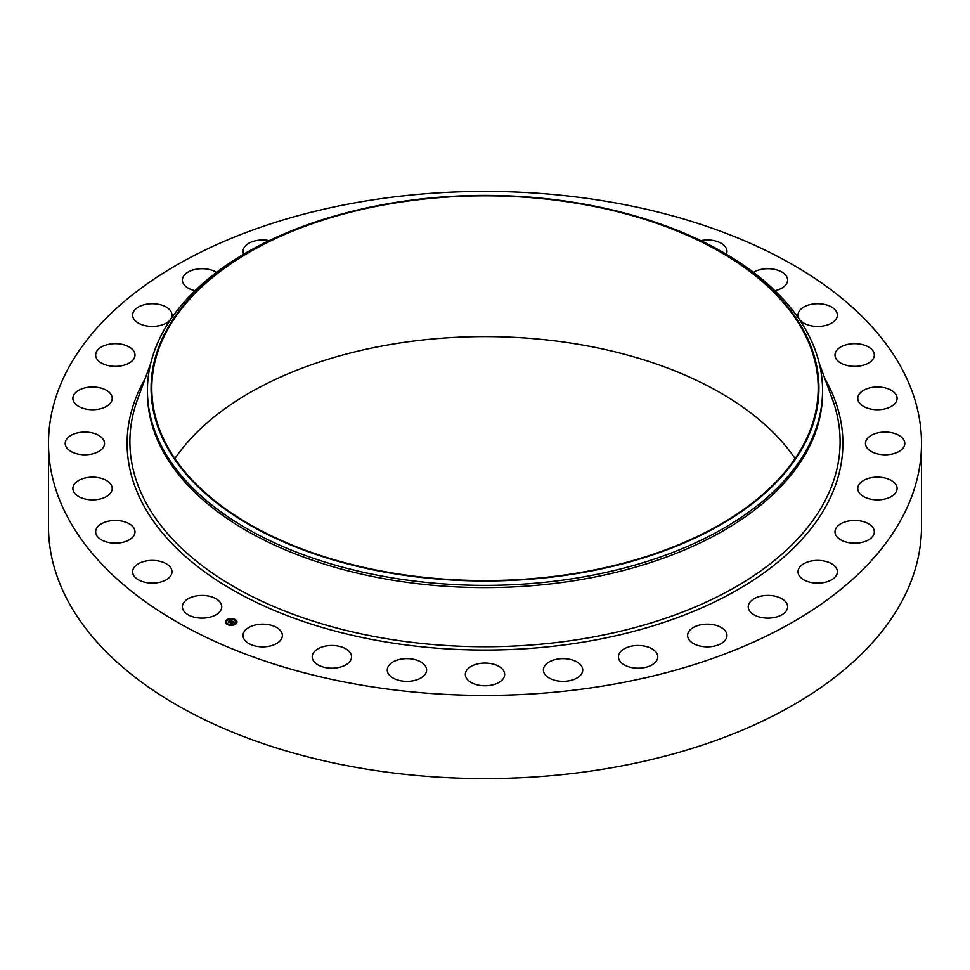 <?xml version="1.0" encoding="UTF-8"?>
<svg xmlns="http://www.w3.org/2000/svg" width="970" height="970" viewBox="0 0 970 970"><rect width="100%" height="100%" fill="white"/><g stroke="black" fill="none" stroke-linecap="round" stroke-linejoin="round"><path stroke-width="1.45" d="M220.942 603.57A19.667 11.361 180 0 1 221.742 606.771A19.667 11.361 180 0 1 204.864 618.011A19.667 11.361 180 0 1 183.197 609.96A19.667 11.361 180 0 1 182.396 606.771A19.667 11.361 180 0 1 199.274 595.531A19.667 11.361 180 0 1 220.942 603.57M921.5 443.423L921.5 526.577A436.5 252.006 180 0 1 607.887 768.398A436.5 252.006 180 0 1 48.5 526.577L48.5 443.423A436.5 252.006 180 0 1 362.113 201.602A436.5 252.006 180 0 1 921.5 443.423A436.5 252.006 180 0 1 607.887 685.232A436.5 252.006 180 0 1 48.5 443.423M614.689 210.551L616.096 210.89A337.56 194.885 180 0 1 822.56 390.486L822.56 392.729A337.56 194.885 180 0 1 580.036 579.733A337.56 194.885 180 0 1 147.44 392.729L147.44 390.486A337.56 194.885 180 0 1 353.904 210.89L355.311 210.551A333.922 192.787 180 0 1 390.983 203.215A333.922 192.787 180 0 1 614.689 210.551A333.922 192.787 180 0 1 818.389 399.131A333.922 192.787 180 0 1 579.017 573.185A333.922 192.787 180 0 1 170.429 452.881A333.922 192.787 180 0 1 355.311 210.551M822.56 390.486A337.56 194.885 180 0 1 580.036 577.489A337.56 194.885 180 0 1 147.44 390.486M391.189 203.615A333.195 192.363 180 0 1 818.195 388.206A333.195 192.363 180 0 1 578.811 572.785A333.195 192.363 180 0 1 151.805 388.206A333.195 192.363 180 0 1 391.189 203.615M174.903 458.58A333.195 192.363 180 0 1 391.189 344.374A333.195 192.363 180 0 1 795.097 458.58M798.104 316.087A19.667 11.361 180 0 1 798.019 315.08A19.667 11.361 180 0 1 816.813 303.731A19.667 11.361 180 0 1 837.28 314.062A19.667 11.361 180 0 1 837.365 315.08A19.667 11.361 180 0 1 818.571 326.429A19.667 11.361 180 0 1 798.104 316.087M134.891 533.039A19.667 11.361 180 0 1 114.278 543.164A19.667 11.361 180 0 1 95.666 531.827A19.667 11.361 180 0 1 95.775 530.602A19.667 11.361 180 0 1 116.388 520.478A19.667 11.361 180 0 1 135 531.827A19.667 11.361 180 0 1 134.891 533.039M835.109 353.795A19.667 11.361 180 0 1 855.722 343.671A19.667 11.361 180 0 1 874.334 355.02A19.667 11.361 180 0 1 874.225 356.233A19.667 11.361 180 0 1 853.612 366.357A19.667 11.361 180 0 1 835 355.02A19.667 11.361 180 0 1 835.109 353.795M111.332 491.887A19.667 11.361 180 0 1 89.592 499.72A19.667 11.361 180 0 1 72.895 488.492A19.667 11.361 180 0 1 73.793 485.097A19.667 11.361 180 0 1 95.533 477.264A19.667 11.361 180 0 1 112.229 488.492A19.667 11.361 180 0 1 111.332 491.887M858.668 394.96A19.667 11.361 180 0 1 880.408 387.127A19.667 11.361 180 0 1 897.104 398.355A19.667 11.361 180 0 1 896.207 401.75A19.667 11.361 180 0 1 874.467 409.582A19.667 11.361 180 0 1 857.771 398.355A19.667 11.361 180 0 1 858.668 394.96M102.141 448.867A19.667 11.361 180 0 1 80.013 454.421A19.667 11.361 180 0 1 65.208 443.423A19.667 11.361 180 0 1 67.609 437.979A19.667 11.361 180 0 1 89.737 432.414A19.667 11.361 180 0 1 104.542 443.423A19.667 11.361 180 0 1 102.141 448.867M867.859 437.979A19.667 11.361 180 0 1 889.987 432.414A19.667 11.361 180 0 1 904.792 443.423A19.667 11.361 180 0 1 902.391 448.867A19.667 11.361 180 0 1 880.263 454.421A19.667 11.361 180 0 1 865.458 443.423A19.667 11.361 180 0 1 867.859 437.979M107.658 405.642A19.667 11.361 180 0 1 85.857 409.025A19.667 11.361 180 0 1 72.895 398.355A19.667 11.361 180 0 1 77.467 391.068A19.667 11.361 180 0 1 99.279 387.673A19.667 11.361 180 0 1 112.229 398.355A19.667 11.361 180 0 1 107.658 405.642M862.342 481.205A19.667 11.361 180 0 1 884.143 477.81A19.667 11.361 180 0 1 897.104 488.492A19.667 11.361 180 0 1 892.533 495.767A19.667 11.361 180 0 1 870.72 499.162A19.667 11.361 180 0 1 857.771 488.492A19.667 11.361 180 0 1 862.342 481.205M127.676 363.859A19.667 11.361 180 0 1 106.846 365.266A19.667 11.361 180 0 1 95.666 355.02A19.667 11.361 180 0 1 102.99 346.169A19.667 11.361 180 0 1 123.82 344.774A19.667 11.361 180 0 1 135 355.02A19.667 11.361 180 0 1 127.676 363.859M842.324 522.975A19.667 11.361 180 0 1 863.154 521.581A19.667 11.361 180 0 1 874.334 531.827A19.667 11.361 180 0 1 867.01 540.666A19.667 11.361 180 0 1 846.179 542.072A19.667 11.361 180 0 1 835 531.827A19.667 11.361 180 0 1 842.324 522.975M161.42 325.144A19.667 11.361 180 0 1 132.635 315.08A19.667 11.361 180 0 1 143.196 305.017A19.667 11.361 180 0 1 171.981 315.08A19.667 11.361 180 0 1 161.42 325.144M808.58 561.703A19.667 11.361 180 0 1 837.365 571.766A19.667 11.361 180 0 1 826.804 581.83A19.667 11.361 180 0 1 798.019 571.766A19.667 11.361 180 0 1 808.58 561.703M195.055 290.685A19.667 11.361 180 0 1 182.396 280.075A19.667 11.361 180 0 1 196.534 269.175A19.667 11.361 180 0 1 216.504 272.364M762.396 595.871A19.667 11.361 180 0 1 787.604 606.771A19.667 11.361 180 0 1 773.466 617.672A19.667 11.361 180 0 1 748.258 606.771A19.667 11.361 180 0 1 762.396 595.871M243.676 254.213A19.667 11.361 180 0 1 243.033 251.339A19.667 11.361 180 0 1 260.954 240.026A19.667 11.361 180 0 1 269.199 240.621M705.554 624.183A19.667 11.361 180 0 1 726.966 635.495A19.667 11.361 180 0 1 709.046 646.808A19.667 11.361 180 0 1 687.621 635.495A19.667 11.361 180 0 1 705.554 624.183M640.224 645.559A19.667 11.361 180 0 1 657.793 656.848A19.667 11.361 180 0 1 636.017 668.136A19.667 11.361 180 0 1 618.448 656.848A19.667 11.361 180 0 1 640.224 645.559M568.941 659.151A19.667 11.361 180 0 1 582.727 669.991A19.667 11.361 180 0 1 557.18 680.831A19.667 11.361 180 0 1 543.394 669.991A19.667 11.361 180 0 1 568.941 659.151M494.433 664.462A19.667 11.361 180 0 1 504.667 674.429A19.667 11.361 180 0 1 475.567 684.396A19.667 11.361 180 0 1 465.333 674.429A19.667 11.361 180 0 1 494.433 664.462M419.561 661.273A19.667 11.361 180 0 1 426.606 669.991A19.667 11.361 180 0 1 415.269 680.285A19.667 11.361 180 0 1 394.317 678.709A19.667 11.361 180 0 1 387.272 669.991A19.667 11.361 180 0 1 398.609 659.697A19.667 11.361 180 0 1 419.561 661.273M347.199 649.718A19.667 11.361 180 0 1 351.552 656.848A19.667 11.361 180 0 1 338.421 667.554A19.667 11.361 180 0 1 316.559 663.965A19.667 11.361 180 0 1 312.207 656.848A19.667 11.361 180 0 1 325.338 646.129A19.667 11.361 180 0 1 347.199 649.718M700.801 240.621A19.667 11.361 180 0 1 724.736 246.077A19.667 11.361 180 0 1 726.966 251.339A19.667 11.361 180 0 1 726.324 254.213M280.136 630.233A19.667 11.361 180 0 1 282.379 635.495A19.667 11.361 180 0 1 267.393 646.529A19.667 11.361 180 0 1 245.264 640.758A19.667 11.361 180 0 1 243.033 635.495A19.667 11.361 180 0 1 258.008 624.474A19.667 11.361 180 0 1 280.136 630.233M753.496 272.364A19.667 11.361 180 0 1 772.423 269.017A19.667 11.361 180 0 1 786.803 276.874A19.667 11.361 180 0 1 787.604 280.075A19.667 11.361 180 0 1 774.945 290.685M171.896 570.748A19.667 11.361 180 0 1 171.981 571.766A19.667 11.361 180 0 1 153.187 583.103A19.667 11.361 180 0 1 132.72 572.773A19.667 11.361 180 0 1 132.635 571.766A19.667 11.361 180 0 1 151.429 560.417A19.667 11.361 180 0 1 171.896 570.748M235.661 624.122A5.82 3.359 180 0 1 229.199 625.153A5.82 3.359 180 0 1 225.343 621.988A5.82 3.359 180 0 1 226.665 619.866A5.82 3.359 180 0 1 233.127 618.824A5.82 3.359 180 0 1 236.983 621.988A5.82 3.359 180 0 1 235.661 624.122M234.704 623.674A4.583 2.643 180 0 1 229.623 624.486A4.583 2.643 180 0 1 226.58 621.988A4.583 2.643 180 0 1 227.623 620.315A4.583 2.643 180 0 1 232.703 619.503A4.583 2.643 180 0 1 235.746 621.988A4.583 2.643 180 0 1 234.704 623.674M232.23 621.224L228.532 621.879L230.727 620.667L229.902 620.109L232.23 621.224M231.503 621.249L229.538 622.51L228.532 622.037L231.515 621.418M234.485 622.267L232.97 621.709L232.218 622.243L233.673 622.291L233.006 621.879L232.594 622.898L230.351 622.716L232.448 621.297L234.485 622.267M234.437 622.425L233.673 622.558L234.425 622.376M232.667 623.019L233.333 622.485L232.667 623.019M232.121 622.51L231.418 623.407L230.278 622.873L231.357 623.322L232.109 622.461M234.74 619.806L234.109 619.672L234.74 619.806M235.455 624.025L234.837 623.904L235.455 624.025M236.619 621.831L235.989 621.697L236.619 621.831M228.132 624.45L227.513 624.316L228.132 624.45M231.951 625.116L231.321 624.983L231.951 625.116M226.871 619.963L227.489 620.085L226.871 619.963M230.375 618.872L231.005 619.005L230.375 618.872M225.719 622.158L226.337 622.291L225.719 622.158M231.697 622.012L232.509 621.576M230.654 622.861L231.575 622.231M232.388 622.316L233.042 622.582M232.485 621.455L234.267 622.303M229.744 620.57L232.06 621.261M228.835 622.025L230.727 620.667M236.983 622.061A5.82 3.359 0 0 0 233.067 618.957A5.82 3.359 0 0 0 226.665 620A5.82 3.359 0 0 0 225.343 622.061M226.58 622.061A4.583 2.643 0 0 0 226.58 622.134A4.583 2.643 0 0 0 229.623 624.631A4.583 2.643 0 0 0 234.704 623.819A4.583 2.643 0 0 0 235.746 622.134A4.583 2.643 0 0 0 235.746 622.061M234.134 619.745L234.788 619.745M234.849 623.965L235.516 623.965M236.013 621.77L236.668 621.77M227.538 624.389L228.192 624.389M231.345 625.056L232 625.056M226.81 620.157L227.477 620.157M230.326 619.078L230.981 619.078M225.658 622.364L226.313 622.364M819.286 363.423L832.43 399.313A355.105 205.022 180 0 1 584.971 638.442A355.105 205.022 180 0 1 137.57 399.313L150.714 363.423M824.876 378.664A357.894 206.634 180 0 1 585.759 641.691A357.894 206.634 180 0 1 227.744 587.068A357.894 206.634 180 0 1 145.124 378.664"/></g></svg>
